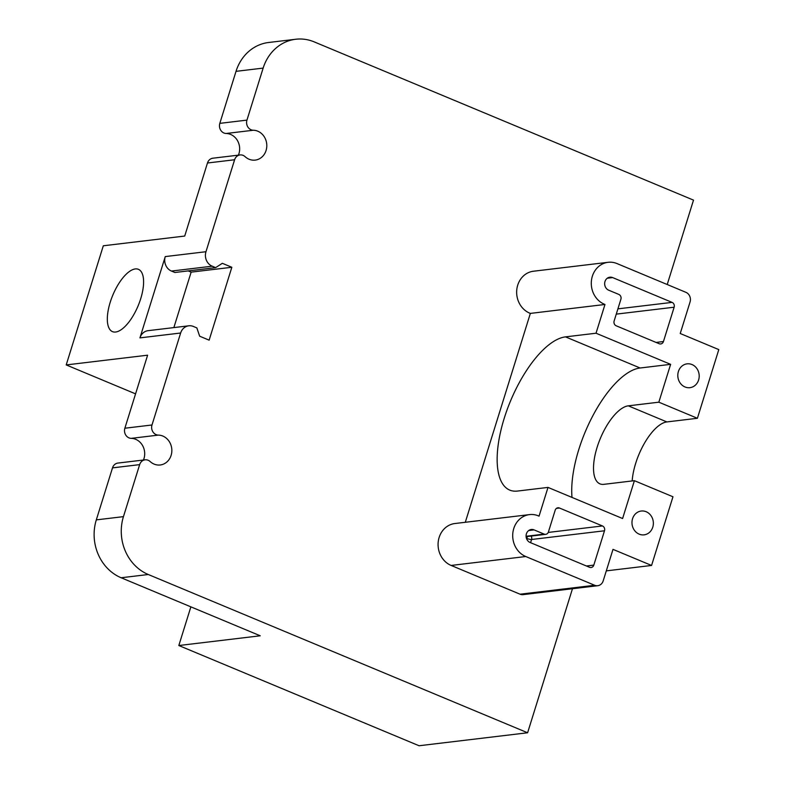 <?xml version="1.0" encoding="UTF-8"?>
<svg xmlns="http://www.w3.org/2000/svg" width="785" height="785" viewBox="0 0 785 785"><rect width="100%" height="100%" fill="white"/><g stroke="black" fill="none" stroke-linecap="round" stroke-linejoin="round"><path stroke-width="1.18" d="M180.638 333.017A11.245 10.019 -96.8 0 1 188.792 325.804A11.245 10.019 -96.8 0 1 193.404 326.462L196.849 327.904L199.655 336.196L209.134 340.16L231.84 267.273L222.351 263.309L215.62 267.626L174.908 272.493L171.464 271.06A11.245 10.019 -96.8 0 1 165.262 256.587L139.936 337.884L180.638 333.017L151.996 424.979A7.497 6.672 83.2 0 0 158.374 435.106A15.003 13.355 -96.8 0 1 171.817 449.432A15.003 13.355 -96.8 0 1 160.248 464.975A15.003 13.355 -96.8 0 1 150.141 461.541A7.497 6.672 83.2 0 0 145.078 459.824L117.946 463.062A7.497 6.672 83.2 0 0 112.51 467.87L96.31 519.886A45 40.055 83.2 0 0 121.145 577.76L260.237 635.791L178.823 645.525L190.873 606.854M143.459 460.01A15.003 13.355 83.2 0 0 131.232 438.354A7.497 6.672 83.2 0 1 124.864 428.227L147.609 355.193L66.205 364.927L135.569 393.864M207.466 163.005L234.607 159.757A7.497 6.672 -96.8 0 1 240.033 154.949L212.902 158.197A7.497 6.672 83.2 0 0 207.466 163.005L184.72 236.049L103.306 245.783L66.205 364.927M534.055 529.895A6.751 6.005 83.2 0 0 531.288 529.502A6.751 6.005 83.2 0 0 526.107 535.35A6.751 6.005 83.2 0 0 530.13 542.504L589.555 567.3A3.748 3.336 83.2 0 0 593.813 565.112L604.509 530.778A3.748 3.336 83.2 0 0 602.438 525.95L559.45 508.013A3.748 3.336 83.2 0 0 555.191 510.201L548.43 531.926A3.748 3.336 83.2 0 1 544.172 534.114L534.055 529.895L528.697 530.532M646.153 511.722A12.001 10.686 83.2 0 0 641.237 511.025A12.001 10.686 83.2 0 0 632.062 524.203A12.001 10.686 83.2 0 0 644.092 534.85A12.001 10.686 83.2 0 0 653.316 524.449A12.001 10.686 83.2 0 0 646.153 511.722M614.135 320.977A3.748 3.336 83.2 0 0 616.196 325.795L659.194 343.732A3.748 3.336 83.2 0 0 663.443 341.544L674.138 307.21A3.748 3.336 83.2 0 0 672.068 302.382L612.643 277.586A6.751 6.005 83.2 0 0 609.876 277.193A6.751 6.005 83.2 0 0 604.685 283.042A6.751 6.005 83.2 0 0 608.709 290.205L618.825 294.424A3.748 3.336 83.2 0 1 620.896 299.252L614.135 320.977M691.997 364.544A12.001 10.686 83.2 0 0 687.081 363.847A12.001 10.686 83.2 0 0 677.897 377.026A12.001 10.686 83.2 0 0 689.927 387.672A12.001 10.686 83.2 0 0 699.15 377.281A12.001 10.686 83.2 0 0 691.997 364.544M565.504 336.873A82.494 33.569 -67.4 0 0 507.12 409.701A82.494 33.569 -67.4 0 0 509.73 490.095A82.494 33.569 -67.4 0 0 517.482 491.057L548.009 487.406L622.603 518.532L634.398 480.685L603.861 484.335A41.997 17.093 -67.4 0 1 599.917 483.845A41.997 17.093 -67.4 0 1 598.592 442.917A41.997 17.093 -67.4 0 1 628.314 405.835L658.841 402.185L670.625 364.348L640.099 367.998L565.504 336.873L596.031 333.223L670.625 364.348M572.01 497.415A82.494 33.569 112.6 0 1 592.636 416.148A82.494 33.569 112.6 0 1 640.099 367.998M173.858 327.59L191.138 272.14L231.84 267.273M191.138 272.14L188.194 270.913M215.62 267.626L212.176 266.193A11.245 10.019 -96.8 0 1 205.964 251.72L234.607 159.757M548.009 487.406L539.05 516.147A21.744 19.36 83.2 0 0 529.512 514.607A21.744 19.36 83.2 0 0 512.791 533.447A21.744 19.36 83.2 0 0 525.764 556.526L594.677 585.276A7.497 6.672 83.2 0 0 597.748 585.708A7.497 6.672 83.2 0 0 603.174 580.9L612.997 549.363L651.57 565.455L672.961 496.768L634.398 480.685M632.18 480.95A41.997 17.093 112.6 0 1 666.877 421.928L628.314 405.835M666.877 421.928L697.404 418.277L658.841 402.185M697.404 418.277L718.795 349.6L680.232 333.507L690.054 301.97A7.497 6.672 83.2 0 0 685.913 292.324L617.01 263.574A21.744 19.36 83.2 0 0 608.09 262.308A21.744 19.36 83.2 0 0 591.35 281.521A21.744 19.36 83.2 0 0 604.98 304.472L596.031 333.223M608.09 262.308L533.466 271.227A21.744 19.36 83.2 0 0 516.716 290.44A21.744 19.36 83.2 0 0 530.356 313.401L465.299 522.29M604.98 304.472L530.356 313.401M529.512 514.607L454.888 523.526A21.744 19.36 83.2 0 0 438.167 542.376A21.744 19.36 83.2 0 0 451.139 565.445L520.043 594.196A7.497 6.672 83.2 0 0 523.124 594.637L597.748 585.708M651.57 565.455L606.305 570.872M139.936 337.884A11.245 10.019 -96.8 0 1 148.08 330.671L188.792 325.804M667.221 284.523L693.508 200.126L314.186 41.88A45 40.055 83.2 0 0 295.749 39.25A45 40.055 83.2 0 0 263.152 68.099L246.951 120.115A7.497 6.672 -96.8 0 0 253.329 130.241A15.003 13.355 83.2 0 1 266.772 144.568A15.003 13.355 83.2 0 1 255.203 160.111A15.003 13.355 83.2 0 1 245.097 156.666A7.497 6.672 -96.8 0 0 240.033 154.949M145.078 459.824A7.497 6.672 83.2 0 0 139.651 464.632L123.451 516.638A45 40.055 83.2 0 0 148.286 574.512L527.608 732.768L572.471 588.73M295.749 39.25L268.607 42.498A45 40.055 83.2 0 0 236.02 71.347L219.82 123.363A7.497 6.672 83.2 0 0 226.188 133.489L253.329 130.241M238.414 155.145A15.003 13.355 83.2 0 0 226.188 133.489M115.64 332.026A33.745 13.737 112.6 0 1 112.471 331.633A33.745 13.737 112.6 0 1 112.785 295.199A33.745 13.737 112.6 0 1 138.454 269.343A33.745 13.737 112.6 0 1 139.524 302.225A33.745 13.737 112.6 0 1 115.64 332.026M178.823 645.525L419.062 745.75L527.608 732.768M526.411 538.255L526.598 538.775M527.549 536.508A3.748 1.531 112.6 0 0 526.715 538.382A3.748 0.765 -162.7 0 0 531.573 539.491L530.582 542.7M531.131 536.077A3.748 3.336 -96.8 0 1 531.573 539.491L604.509 530.778M586.434 565.995L593.813 565.112M548.224 532.436L602.438 525.95M556.467 508.376L559.45 508.013M526.078 536.273L544.172 534.114M656.064 342.427L663.443 341.544M616.264 314.128L674.138 307.21M617.903 308.858L672.068 302.382M607.286 278.233L612.643 277.586M171.464 271.06L212.176 266.193M525.764 556.526L451.139 565.445M594.677 585.276L520.043 594.196M165.262 256.587L205.964 251.72M263.152 68.099L236.02 71.347M219.82 123.363L246.951 120.115M124.864 428.227L151.996 424.979M131.232 438.354L158.374 435.106M112.51 467.87L139.651 464.632M123.451 516.638L96.31 519.886M148.286 574.512L121.145 577.76M526.107 536.675L545.712 534.33"/></g></svg>
